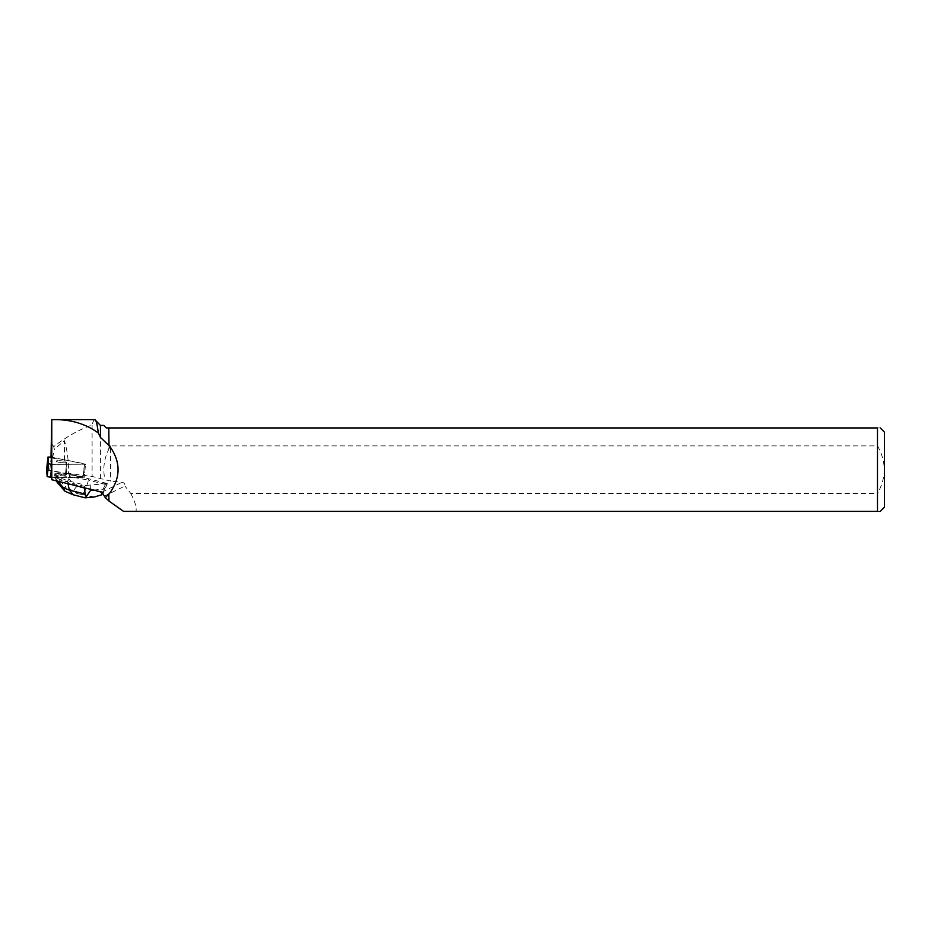 <?xml version="1.0" encoding="UTF-8"?>
<svg xmlns="http://www.w3.org/2000/svg" width="931" height="931" viewBox="0 0 931 931"><rect width="100%" height="100%" fill="white"/><g stroke="black" fill="none" stroke-linecap="round" stroke-linejoin="round"><path stroke-width="0.7" stroke-dasharray="4.66 3.49" d="M58.734 460.67A5.295 0.896 -173.8 0 1 64.088 461.217A5.295 0.896 -173.8 0 1 66.718 462.3A5.295 0.896 -173.8 0 1 61.353 462.626A5.295 0.896 -173.8 0 1 56.186 461.159A5.295 0.896 -173.8 0 1 58.734 460.67M51.775 464.348L85.594 464.208L50.996 457.051M46.55 470.027L84.197 477.184L51.577 477.335L83.348 477.382L107.158 483.492L105.378 484.434L101.549 492.546L85.827 488.542C84.651 491.917 83.057 493.849 81.044 494.338L94.287 496.979M57.338 473.646A5.295 0.896 -173.8 0 1 62.691 474.193A5.295 0.896 -173.8 0 1 65.321 475.276A5.295 0.896 -173.8 0 1 59.956 475.601A5.295 0.896 -173.8 0 1 54.778 474.135A5.295 0.896 -173.8 0 1 57.338 473.646M84.605 487.832L84.5 486.366L86.28 485.423L67.812 480.722L59.782 477.754L51.577 477.743M86.28 485.423L107.158 483.492M83.022 477.138L84.465 463.754L65.822 460.019L66.462 473.821L83.301 477.789M66.462 473.821L68.428 473.39L92.099 476.428L110.51 481.059L110.51 445.891L877.491 445.891L877.491 427.946L108.787 427.946L108.787 449.312C103.958 458.925 102.666 468.98 104.924 479.488M104.353 496.118L124.94 486.029A3.503 3.34 153.9 0 0 122.019 482.305L110.51 481.059M59.782 477.754L83.127 477.382L84.535 464.406L83.127 477.382L83.068 476.73L47.947 469.852M65.822 460.019L50.996 457.936L51.612 467.292L51.938 464.36L85.594 464.208L84.197 477.184M83.068 476.73L84.465 463.743L85.594 464.208L84.151 477.591M61.446 462.637A5.295 0.896 6.2 0 0 66.718 462.3A5.295 0.896 6.2 0 0 61.551 460.833A5.295 0.896 6.2 0 0 56.186 461.159A5.295 0.896 6.2 0 0 61.446 462.637M60.05 475.613A5.295 0.896 6.2 0 0 65.321 475.276A5.295 0.896 6.2 0 0 61.772 474.03L61.725 474.438A5.295 0.896 6.2 0 0 58.106 474.065L58.153 473.658A5.295 0.896 6.2 0 0 54.917 473.96L54.871 474.368A5.295 0.896 6.2 0 0 54.731 474.542A5.295 0.896 6.2 0 0 55.313 475.031L55.36 474.624A5.295 0.896 6.2 0 0 60.05 475.613M55.313 475.031L54.871 474.368M58.106 474.065L61.725 474.438M94.776 419.613C93.961 419.625 93.065 421.429 92.099 425.002C79.019 429.645 66.241 436.872 53.742 446.647L54.347 449.254L64.437 440.677C67.451 450.848 68.778 461.753 68.428 473.39M92.099 425.002L92.099 476.428M103.772 425.409L106.32 427.946L108.787 427.946M100.443 425.409L100.443 478.976M130.759 493.453C135.17 501.856 136.892 507.837 135.926 511.387L877.491 511.387L877.491 493.453L130.759 493.453L124.94 486.029M123.567 511.387L135.926 511.387M52.532 457.936L54.347 449.254M64.437 460.321L64.437 440.677M108.787 449.312L110.51 445.891M108.985 448.474L108.985 427.946M884.45 507.186L884.45 432.147M877.491 427.946C881.122 427.946 881.122 427.946 877.491 427.946M877.491 511.387C881.122 511.387 881.122 511.387 877.491 511.387M877.491 445.891C886.44 461.753 886.44 477.603 877.491 493.453M53.742 446.647L51.054 442.586M84.5 486.366L67.66 482.083L67.812 480.722M105.378 484.434L88.538 480.152L88.678 478.79M103.097 492.743L106.227 484.097M101.607 494.838L101.549 492.546M59.828 477.347L56.302 476.044L55.36 474.624M68.01 483.736L67.66 482.083L56.104 477.812L56.302 476.044M68.51 493.058L72.699 494.21L77.832 493.744L73.177 490.905L76.4 486.797L85.827 488.542L88.538 480.152L69.301 476.591L69.488 474.822L83.348 477.382M61.772 474.03L69.488 474.822M54.917 473.96L58.153 473.658M73.177 490.905L66.113 487.227L63.343 487.483L55.511 478.476L54.789 473.763M55.511 478.476L56.477 480.896M57 481.024L56.733 480.012L57.769 481.211M54.592 475.532L56.733 480.012M76.4 486.797L68.871 478.895L69.301 476.591L56.896 475.322L57.094 473.553M68.871 478.895C67.847 482.654 64.088 482.456 57.594 478.29L66.113 487.227M56.896 475.322L56.023 477.231L57.594 478.29M56.023 477.231L55.069 477.324M85.012 497.782L73.27 494.792M63.343 487.483L65.321 491.638M49.809 470.062L51.217 457.086M101.979 492.127L122.019 482.305M90.226 485.575L90.482 489.287M93.6 490.055L103.865 489.112M74.631 494.931L72.699 494.21M77.832 493.744L81.044 494.338M91.098 496.886L84.686 497.48M66.718 462.3L65.321 475.276L66.718 462.3M107.333 483.771L103.132 492.685"/><path stroke-width="1.4" d="M50.996 457.051L47.958 457.063L48.61 463.685L51.775 464.348M47.947 469.852L46.55 470.062L47.202 476.66L51.577 477.335L47.202 476.66L46.55 470.027L47.958 457.086L46.55 470.05M51.624 464.348L51.775 479.733L101.979 492.127L105.319 497.748L108.787 493.989L108.985 501.053L108.787 493.989M108.985 445.227L108.787 427.946L108.985 445.227C121.088 461.52 121.088 477.812 108.985 494.117M108.985 427.946L877.491 427.946L877.491 511.387L123.567 511.387L108.985 501.053M105.319 497.748L108.787 500.773M108.787 445.355L100.443 437.419L100.443 425.409L94.776 419.613L55.93 419.613C72.164 419.8 86.304 424.257 98.325 432.985C97.243 424.268 96.056 419.8 94.776 419.613M108.787 427.946L106.32 427.946L103.772 425.409L100.443 425.409M98.325 432.985L100.443 437.419M880.249 427.946L884.45 432.147L884.45 507.186L880.249 511.387M877.491 427.946C881.122 427.946 881.122 427.946 877.491 427.946M877.491 511.387C881.122 511.387 881.122 511.387 877.491 511.387M51.775 479.733L51.775 419.706L50.996 457.936M51.775 419.706L55.93 419.613M73.27 494.792L69.325 490.078L85.047 494.082L86.595 496.223L84.686 497.48M90.482 489.287L90.563 490.346L86.595 496.223M94.287 496.979L101.607 494.838L103.097 492.743M56.477 480.896L57.187 482.351L57 481.024M72.769 494.629L64.856 491.172L63.657 487.984L69.325 490.078L68.01 483.736M47.202 476.66L48.61 463.685M51.612 467.292L50.53 477.324M90.563 490.346L93.6 490.055M85.047 494.082L84.605 487.832M57.769 481.211L63.657 487.984M94.927 496.921L85.256 497.817M85.093 497.806L73.305 494.803M57.187 482.351L64.844 491.161"/></g></svg>
